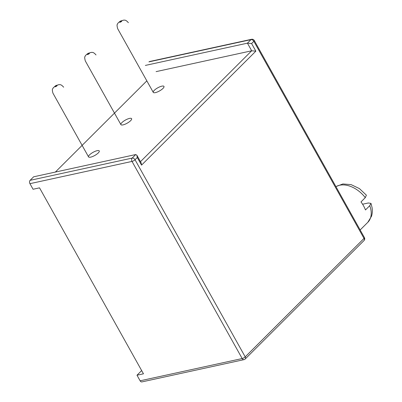 <?xml version="1.0" encoding="UTF-8"?>
<svg xmlns="http://www.w3.org/2000/svg" width="402" height="402" viewBox="0 0 402 402"><rect width="100%" height="100%" fill="white"/><g stroke="black" fill="none" stroke-linecap="round" stroke-linejoin="round"><path stroke-width="0.6" d="M137.288 157.504L141.544 165.127L255.853 51.16L251.597 43.537L253.843 41.295L364.021 238.426L245.21 356.881L135.037 159.75L137.288 157.504L136.866 155.217L135.71 154.549L132.168 158.087A2.442 1.683 77.7 0 0 132.012 161.418L242.185 358.549A2.442 1.683 77.7 0 0 243.999 359.644A2.442 2.442 0 0 0 245.205 358.986L364.016 240.532A2.442 2.442 0 0 0 364.423 237.612L254.25 40.476A2.442 2.442 0 0 0 251.597 39.285A2.442 1.683 77.7 0 0 250.974 39.632L247.431 43.165L145.363 65.42M141.544 165.127L141.127 162.84L136.866 155.217M255.853 51.16L251.692 50.788L247.431 43.165L251.597 43.537M135.71 154.549L33.642 176.805L30.1 180.337L132.168 158.087A2.442 1.618 -134.9 0 1 135.037 159.75A2.442 0.714 150.8 0 1 132.012 161.418L29.944 183.669L33.064 189.257L39.532 187.845L143.464 373.81L136.997 375.222L140.117 380.805L242.185 358.549A2.442 0.714 150.8 0 0 245.21 356.881A2.442 1.618 45.1 0 1 245.205 358.986M156.092 71.631L251.692 50.788L140.474 161.674M55.35 172.071L146.836 80.862M155.373 92.631A6.13 1.794 150.8 0 1 153.273 92.38A6.13 1.794 150.8 0 1 159.197 87.088A6.13 1.794 150.8 0 1 163.664 87.621A6.13 1.794 150.8 0 1 155.373 92.631M90.661 157.147A6.13 1.794 150.8 0 1 88.561 156.901A6.13 1.794 150.8 0 1 94.485 151.609A6.13 1.794 150.8 0 1 98.952 152.137A6.13 1.794 150.8 0 1 90.661 157.147M123.017 124.886A6.13 1.794 150.8 0 1 120.917 124.64A6.13 1.794 150.8 0 1 126.841 119.349A6.13 1.794 150.8 0 1 131.308 119.876A6.13 1.794 150.8 0 1 123.017 124.886M362.599 204.226L368.297 202.985L370.981 203.377L369.755 205.683L365.473 209.95A24.03 15.934 -134.9 0 0 363.574 205.864A24.03 15.934 -134.9 0 0 360.991 201.925L365.272 197.658L366.398 195.171L359.408 188.588L351.132 184.629L342.881 183.96L335.911 186.593M29.944 183.669A2.442 1.683 -102.3 0 1 30.1 180.337M243.999 359.644L141.931 381.9A2.442 1.683 -102.3 0 1 140.117 380.805M136.997 375.222L141.655 370.574M364.423 237.612A2.442 0.714 -29.2 0 1 364.021 238.426A2.442 1.618 45.1 0 1 364.016 240.532M148.911 61.883L250.974 39.632A2.442 1.618 -134.9 0 1 253.843 41.295A2.442 0.714 -29.2 0 0 254.25 40.476M335.951 186.674A24.03 15.934 45.1 0 1 365.272 197.658M369.755 205.683A24.03 15.934 45.1 0 1 367.81 222.326L360.147 229.964M120.077 22.231A1.226 0.357 150.8 0 1 120.298 21.422A1.226 0.357 150.8 0 1 121.801 21.095A1.226 0.357 150.8 0 1 120.077 22.231M55.36 86.752A1.226 0.357 150.8 0 1 55.587 85.943A1.226 0.357 150.8 0 1 57.089 85.616A1.226 0.357 150.8 0 1 55.36 86.752M87.721 54.491A1.226 0.357 150.8 0 1 87.943 53.682A1.226 0.357 150.8 0 1 89.445 53.355A1.226 0.357 150.8 0 1 87.721 54.491M128.364 22.688C125.439 19.271 124.429 20.356 123.751 20.1L120.51 21.05C118.399 22.532 117.349 23.658 117.349 24.427C116.861 24.537 116.967 25.949 117.66 28.668L153.273 92.38M63.647 87.204C60.727 83.792 59.717 84.877 59.039 84.621L55.793 85.571L53.149 87.922C53.019 89.043 51.567 88.254 52.948 93.184L88.561 156.901M96.008 54.943C93.083 51.531 92.073 52.617 91.395 52.36L88.154 53.31C86.043 54.788 84.993 55.918 84.993 56.687C84.505 56.798 84.606 58.21 85.304 60.923L120.917 124.64M149.529 61.536L251.597 39.285M370.981 203.377L372.056 207.527C372.553 210.673 372.363 213.588 371.493 216.276L367.81 222.326"/></g></svg>
